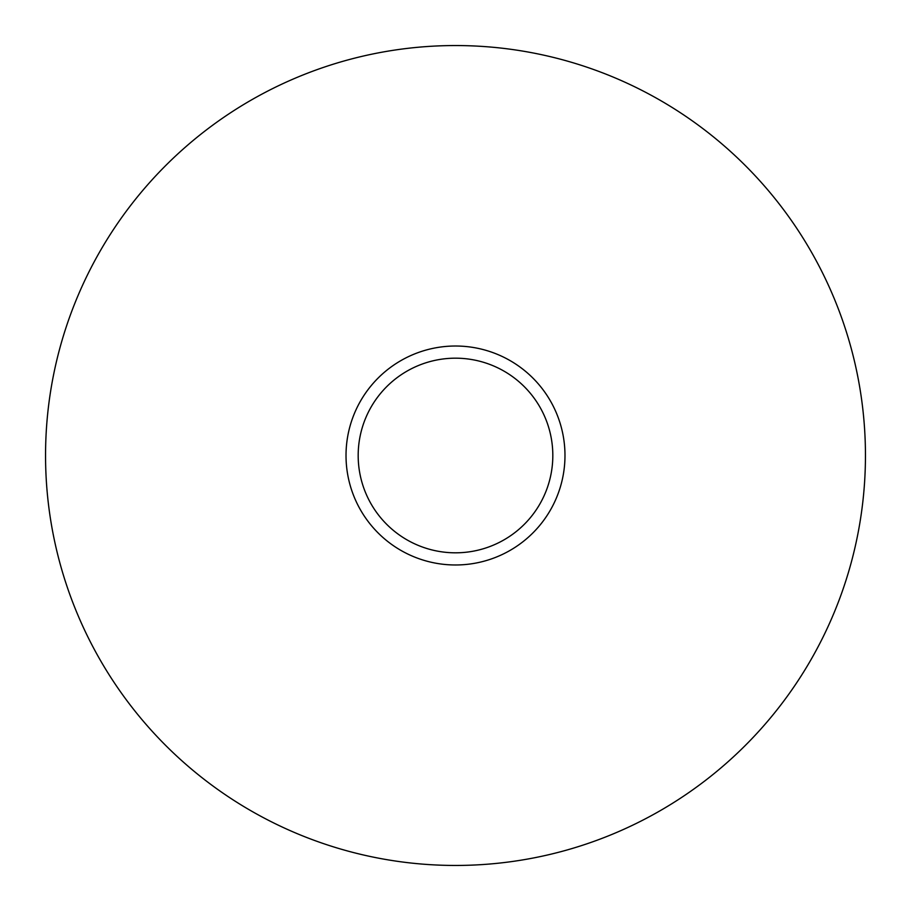 <?xml version="1.0" encoding="UTF-8"?>
<svg xmlns="http://www.w3.org/2000/svg" width="911" height="911" viewBox="0 0 911 911"><rect width="100%" height="100%" fill="white"/><g stroke="black" fill="none" stroke-linecap="round" stroke-linejoin="round"><path stroke-width="1.37" d="M564.979 455.5A109.479 109.479 0 0 0 400.76 360.688A109.479 109.479 0 0 0 400.76 550.312A109.479 109.479 0 0 0 564.979 455.5M45.55 455.5A409.95 409.95 0 0 1 660.475 100.472A409.95 409.95 0 0 1 660.475 810.528A409.95 409.95 0 0 1 45.55 455.5M552.818 455.5A97.318 97.318 0 0 0 406.841 371.221A97.318 97.318 0 0 0 406.841 539.779A97.318 97.318 0 0 0 552.818 455.5"/></g></svg>
